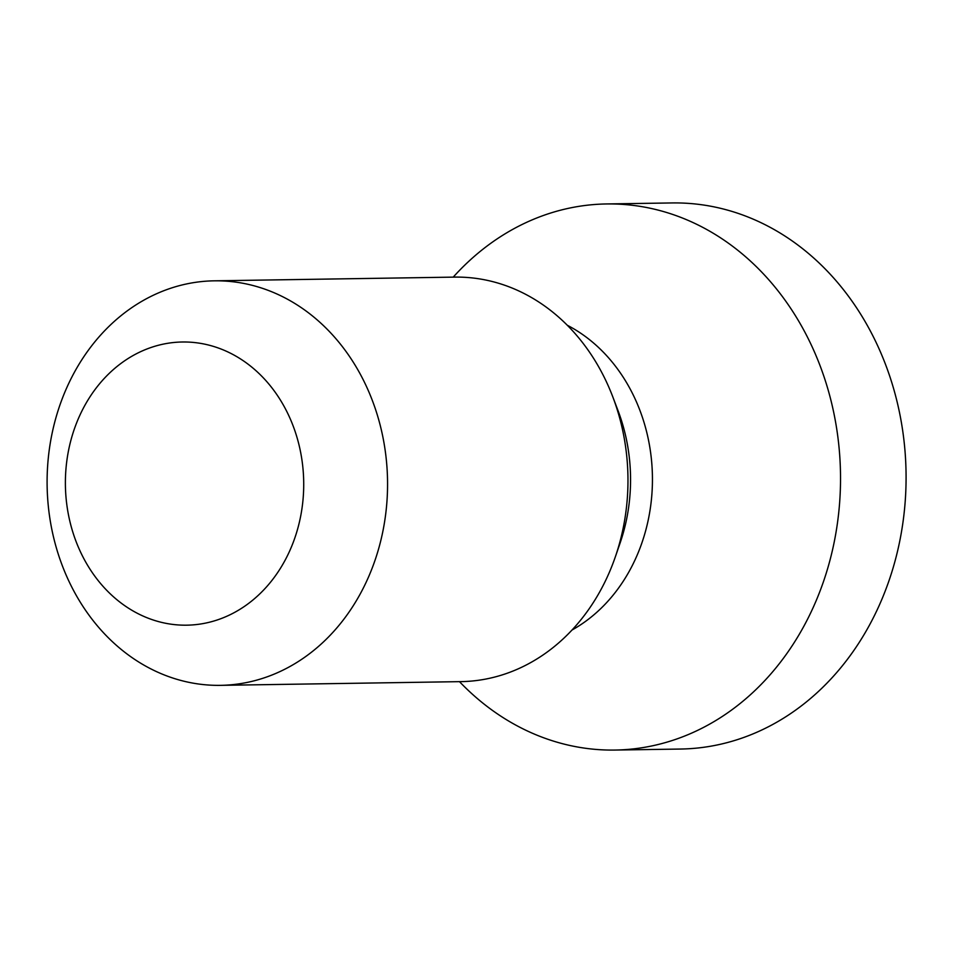 <?xml version="1.0" encoding="UTF-8"?>
<svg xmlns="http://www.w3.org/2000/svg" width="953" height="953" viewBox="0 0 953 953"><rect width="100%" height="100%" fill="white"/><g stroke="black" fill="none" stroke-linecap="round" stroke-linejoin="round"><path stroke-width="1.43" d="M126.332 606.763A141.604 119.161 -90.9 0 0 288.533 553.431A141.604 119.161 -90.9 0 0 242.777 360.413A141.604 119.161 89.1 0 0 80.576 413.745A141.604 119.161 89.1 0 0 126.332 606.763M134.159 659.047A202.286 170.23 89.1 0 1 52.224 432.757A202.286 170.23 89.1 0 1 214.211 280.825A202.286 170.23 89.1 0 1 300.517 307.128A202.286 170.23 -90.9 0 1 382.439 533.406A202.286 170.23 -90.9 0 1 220.465 685.35A202.286 170.23 -90.9 0 1 134.159 659.047M220.465 685.35L460.859 681.633A202.286 170.23 -90.9 0 0 615.293 556.981A202.286 170.23 -90.9 0 0 612.815 396.924A202.286 170.23 -90.9 0 0 540.911 303.411A202.286 170.23 89.1 0 0 454.605 277.109L214.211 280.825M453.223 277.132A273.094 229.804 89.1 0 1 606.489 203.954L672.056 202.941A273.094 229.804 89.1 0 1 788.56 238.441A273.094 229.804 -90.9 0 1 899.167 543.925A273.094 229.804 -90.9 0 1 680.49 749.046L614.935 750.059A273.094 229.804 -90.9 0 1 498.419 714.559A273.094 229.804 89.1 0 1 459.477 681.657M606.489 203.954A273.094 229.804 89.1 0 1 723.005 239.453A273.094 229.804 -90.9 0 1 833.613 544.937A273.094 229.804 -90.9 0 1 614.935 750.059M615.293 556.981L620.069 543.115A167.442 140.901 -90.9 0 0 618.02 410.636L612.815 396.924M572.014 630.028A167.251 140.746 -90.9 0 0 652.364 485.077A167.251 140.746 -90.9 0 0 580.46 333.05A167.251 140.746 89.1 0 0 567.297 325.259"/></g></svg>
